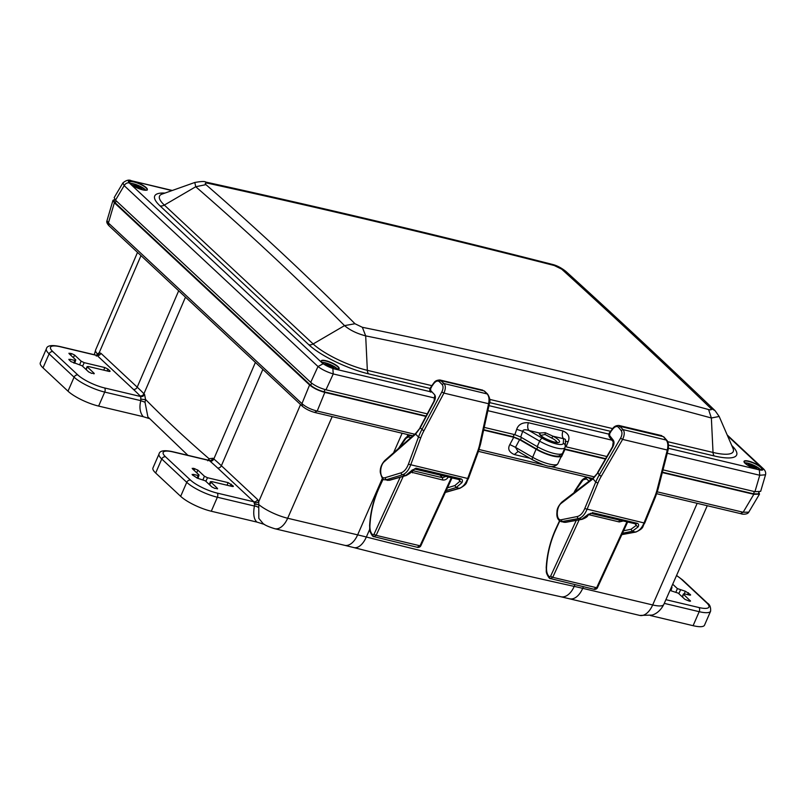 <?xml version="1.0" encoding="UTF-8"?>
<svg xmlns="http://www.w3.org/2000/svg" width="806" height="806" viewBox="0 0 806 806"><rect width="100%" height="100%" fill="white"/><g stroke="black" fill="none" stroke-linecap="round" stroke-linejoin="round"><path stroke-width="1.21" d="M542.347 438.242A3.174 1.28 120.1 0 0 539.647 441.144A18.195 4.584 23.5 0 0 556.422 447.975A18.195 4.584 23.5 0 0 564.946 447.582L565.258 446.202A3.174 3.053 3 0 0 563.313 443.219A15.022 3.778 23.5 0 1 556.2 443.884A15.022 3.778 23.5 0 1 542.347 438.242L528.998 430.505C525.079 429.326 522.973 429.598 522.691 431.331L516.686 429.346C518.298 424.591 522.207 422.384 528.393 422.717C527.295 426.132 527.497 428.732 528.998 430.505L539.546 433.013L545.219 432.671L553.007 436.217A10.962 2.761 -156.5 0 1 559.535 441.416A10.962 2.761 -156.5 0 1 554.377 442.182A10.962 2.761 -156.5 0 1 543.516 437.608A10.962 2.761 -156.5 0 1 539.546 433.013L540.564 435.411L545.058 434.484L551.697 438.051A9.057 2.277 -156.5 0 1 557.107 442.413M334.248 368.785A5.491 1.38 23.5 0 0 326.752 364.634A5.491 1.38 23.5 0 0 324.435 364.514M332.525 368.292A4.755 1.199 23.5 0 0 326.793 365.592A4.755 1.199 23.5 0 0 325.977 365.44M757.056 469.223A5.491 1.38 23.5 0 0 749.57 465.072A5.491 1.38 23.5 0 0 747.253 464.951M755.343 468.729A4.755 1.199 23.5 0 0 749.61 466.029A4.755 1.199 23.5 0 0 748.794 465.878M142.461 189.783A5.491 1.38 23.5 0 0 134.965 185.642A5.491 1.38 23.5 0 0 132.658 185.521M140.748 189.289A4.755 1.199 23.5 0 0 135.015 186.599A4.755 1.199 23.5 0 0 134.189 186.438M564.946 447.582L562.669 453.093A18.296 4.604 -156.5 0 1 554.095 453.486A18.296 4.604 -156.5 0 1 537.219 446.615L520.706 437.054L514.843 434.666L484.215 427.392M426.102 416.047L324.042 391.797C318.572 390.305 314.149 388.149 310.753 385.328L115.318 202.921L114.079 200.966L114.684 199.304M560.583 454.191L560.13 455.138A16.785 4.232 -156.5 0 1 536.806 449.154L520.505 439.703L513.19 436.731L483.701 429.719M605.618 458.685L564.412 448.892M759.051 492.184L758.073 493.937L753.419 493.796L662.411 472.175M606.868 456.528L566.064 446.826L568.18 441.587L565.338 441.456C565.983 439.814 565.389 438.897 563.555 438.716L553.007 436.217L551.697 438.051M566.064 446.826L565.207 446.655M708.575 409.539A7076.62 5208.553 60.7 0 0 362.357 327.296L354.972 323.74A7040.702 4043.118 -21.3 0 0 282.11 253.225A7040.702 4043.118 -21.3 0 0 205.943 184.645C204.563 183.234 205.268 182.781 208.069 183.284A7076.62 2688.484 -2.8 0 1 554.286 265.527L561.641 269.133A7040.702 1535.843 59.7 0 1 710.67 408.229C712.02 409.73 711.315 410.163 708.575 409.539L711.366 417.992A7065.829 5200.614 60.7 0 0 365.682 335.88C356.937 333.583 349.895 330.168 344.535 325.624A7029.972 4036.962 -21.3 0 0 195.737 186.74L194.8 182.478L162.036 194.115A43.192 10.871 23.5 0 0 164.343 205.077L195.737 186.74L205.943 184.645M719.174 416.47L711.366 417.992L713.028 452.448A43.192 10.871 23.5 0 0 733.007 448.378L719.174 416.47L715.043 410.627L710.67 408.229M434.938 398.104L333.251 373.944C327.045 372.05 321.957 369.571 317.997 366.529L124.164 185.612L122.925 182.871C126.28 180.171 129.081 179.456 131.328 180.735L171.94 190.599M663.006 469.858L754.94 491.7L760.663 491.358L765.529 474.794L759.756 475.258L759.343 469.868L668.446 448.277M122.925 182.871L114.19 197.561L115.5 200.18L124.164 185.612C125.464 183.516 127.157 182.609 129.232 182.891C127.509 181.007 128.426 180.413 132.013 181.118M427.261 413.861L325.967 389.802C319.71 388.069 314.622 385.6 310.713 382.376L115.5 200.18M568.18 441.587C570.104 436.902 568.361 433.356 562.951 430.928C561.873 434.333 562.074 436.933 563.555 438.716L563.313 443.219M565.56 440.489L565.258 446.202M445.849 476.447L442.554 477.726L412.36 470.553L414.878 469.082L459.742 479.741L460.891 478.835L416.027 468.175L411.523 470.684L405.67 475.53L389.086 480.255L384.694 479.741C383.062 480.164 381.591 477.686 380.281 472.316C379.999 468.074 381.51 464.135 384.815 460.498L415.725 433.346A1.713 1.128 48.7 0 0 415.463 434.293L420.067 428.107A12.825 7.466 -65.4 0 0 420.269 427.734L434.303 401.267C435.643 398.446 435.734 396.25 434.575 394.678L430.545 390.396L430.847 387.767L433.557 383.858C435.724 381.087 437.648 380.361 439.31 381.661L442.081 384.462C443.441 386.195 443.35 388.694 441.829 391.958L421.76 429.789A49.801 40.29 124.8 0 0 418.495 437.013L408.41 464.185C406.577 468.85 404.179 471.722 401.207 472.79L385.248 477.666C379.616 479.923 379.011 465.767 384.553 461.445L415.463 434.293M412.783 435.935L411.715 435.673L412.662 436.046M399.504 447.592L405.871 438.434L408.299 437.023L411.02 437.487M448.509 476.658C447.088 479.197 445.124 480.305 442.615 479.983L411.151 472.135M403.242 476.366L376.14 535.365L373.5 536.705L372.382 535.799A1.713 1.35 -43.4 0 1 372.231 534.277C370.538 532.373 369.773 529.451 369.924 525.532C370.659 512.243 373.783 499.559 379.294 487.469L383.162 479.056M417.367 547.133L420.037 545.793L451.31 477.736M412.329 469.888L411.523 470.684M414.596 468.921L416.027 468.175M445.426 492.254L459.36 488.285C462.876 487.056 465.626 483.842 467.631 478.633L477.615 451.431L478.401 451.451L480.578 444.005L489.433 403.514C490.491 400.854 489.867 397.701 487.549 394.023L484.587 391.182A1.713 1.32 -46.2 0 0 484.074 390.91L484.587 391.182M412.38 470.533C412.481 471.49 410.435 473.152 406.224 475.52L389.641 480.255L384.694 479.741M430.565 392.139C429.467 390.678 429.517 389.086 430.706 387.374L433.416 383.455C434.293 382.548 434.928 380.18 439.915 379.989L444.015 383.535C445.778 385.661 445.748 388.855 443.915 393.096L423.845 430.938L420.52 428.057M477.615 451.431A48.118 38.96 124.5 0 0 479.731 444.207L488.597 403.715C489.474 399.242 488.96 395.917 487.036 393.751L484.074 390.91L441.245 380.734A1.713 1.36 135.2 0 0 439.31 381.661M415.805 433.285A1.713 1.128 48.7 0 0 415.725 433.346L420.269 427.734M423.845 430.938A48.118 38.96 124.5 0 0 420.712 437.92L410.627 465.092C408.622 470.301 405.912 473.525 402.506 474.774L406.224 475.52M446.192 490.592L456.196 487.529L461.909 482.653C462.825 480.678 462.483 479.409 460.891 478.835M458.846 479.53L459.662 480.9L459.853 479.751M459.662 480.9L459.47 479.58M447.471 487.811L454.896 485.544L459.964 481.202L461.909 482.653M592.229 478.714L588.32 477.626L590.989 479.671M573.922 492.809L575.051 490.511A1.713 0.776 33.2 0 0 575.081 491.106L583.121 479.852L586.526 478.945L589.085 481.142M591.201 478.311L592.259 478.693M623.098 521.019L619.22 521.935L588.682 514.651M579.141 519.86L552.745 577.318L550.105 578.658L548.987 577.751A1.713 1.35 -43.4 0 1 548.836 576.23C547.143 574.315 546.377 571.404 546.528 567.484C547.264 554.196 550.387 541.511 555.898 529.421L559.767 521.008M593.972 589.085L596.642 587.745L626.897 521.925M588.541 514.117L581.751 519.276L565.288 522.308L561.268 521.683C557.802 520.223 556.362 516.989 556.976 511.991C556.845 509.049 558.467 505.765 561.832 502.108L593.206 477.968A1.713 1.179 52.4 0 0 592.863 478.976L597.639 473.142A12.825 7.566 -65.5 0 0 597.851 472.779L612.772 446.987C614.212 444.227 614.394 441.98 613.326 440.247L609.548 435.442L609.951 432.772L612.792 429.024C615.038 426.404 616.953 425.84 618.524 427.351L621.134 430.505C622.393 432.419 622.202 434.978 620.56 438.182L599.221 475.046A49.801 39.645 130.6 0 0 595.725 482.079L584.753 508.576C582.768 513.12 580.31 515.759 577.358 516.515L561.52 519.699C555.908 521.361 555.878 506.903 561.49 503.125L592.863 478.976M590.848 513.231L587.675 514.984M635.249 523.91L636.176 525.431L635.712 523.89L591.171 513.432L588.551 514.822C587.242 515.85 588.4 516.797 582.214 519.286L578.587 518.53L561.288 521.694M635.712 523.89L637.143 523.275L592.279 512.616M621.879 534.529L635.43 532.031C638.936 531.164 641.767 528.202 643.934 523.124L654.804 496.597L655.6 496.587L658.018 489.313L668.154 449.788C668.799 444.932 668.315 441.718 666.703 440.167L663.902 436.973A1.713 1.29 -41.1 0 0 663.338 436.64L663.902 436.973M618.917 425.467L623.109 429.618C624.751 431.986 624.579 435.25 622.605 439.411L601.266 476.286L599.221 475.046L598.123 472.991M654.804 496.597A48.118 38.345 130.2 0 0 657.152 489.554L667.287 450.03C668.315 445.637 667.932 442.242 666.129 439.844L663.338 436.64L620.499 426.465A1.713 1.33 140.4 0 0 618.524 427.351M593.287 477.908A1.713 1.179 52.4 0 0 593.206 477.968L597.851 472.779M601.266 476.286A48.118 38.345 130.2 0 0 597.901 483.086L586.929 509.583C584.753 514.651 581.972 517.633 578.587 518.53A1.713 1.38 -101.4 0 1 577.358 516.515M622.474 533.25L632.277 531.275L638.07 526.953C639.037 525.079 638.735 523.85 637.143 523.275M635.894 525.089L636.176 524.112M623.612 530.761L631.038 529.27L636.176 525.431L638.07 526.953M208.764 460.498L209.308 460.558A3.174 2.388 130.8 0 0 212.996 458.271A3.174 2.388 130.8 0 0 212.996 458.251A1196.668 301.333 23.5 0 0 213.822 458.957A244.661 61.609 -156.5 0 1 221.378 465.727L257.648 499.579L258.746 501.664L258.807 518.329L263.008 523.467C264.67 525.059 268.589 526.802 274.755 528.716A19.032 10.669 -76.6 0 0 287.671 518.248A23.767 5.985 -156.5 0 1 258.847 504.616L254.575 504.385L254.414 506.027A3.174 1.048 -163.8 0 1 258.363 507.387M144.576 394.406A3.174 2.609 -44.3 0 1 140.707 396.532A1199.842 302.129 -156.5 0 1 140.053 395.867A241.488 60.813 23.5 0 0 133.413 389.379L97.143 355.527L60.46 346.812A21.228 5.35 23.5 0 0 52.884 351.648L77.87 374.971A21.228 5.35 23.5 0 0 104.518 387.938L140.707 396.532L140.798 400.653L145.009 402.244L145.554 399.464L144.576 394.396A3.174 2.609 -44.3 0 1 144.576 394.406A1196.668 301.333 -156.5 0 1 143.931 393.731A3.174 2.609 -44.3 0 1 140.053 395.867M483.61 430.112L513.724 437.265L519.588 439.663L536.091 449.214A18.306 4.604 23.5 0 0 552.966 456.085A18.306 4.604 23.5 0 0 561.53 455.733A18.306 4.604 23.5 0 0 561.631 455.279L561.701 453.919M564.24 449.285L605.407 459.047M662.31 472.568L753.822 494.3L759.474 494.149L758.96 492.385M114.603 199.505L112.971 200.331L114.361 202.769L309.575 384.976C313.494 388.2 318.572 390.678 324.828 392.401L425.911 416.41M513.724 437.265L509.835 444.569C507.498 448.851 508.999 452.176 514.329 454.544L518.147 451.461M559.989 459.098L561.057 456.76M585.811 476.87L585.418 477.797M407.947 434.615L407.05 436.761M256.913 522.076L211.283 511.236L217.368 497.231L254.414 506.027C253.003 513.956 253.84 519.306 256.913 522.076L264.539 524.464M255.401 362.408L213.822 458.957A3.174 2.378 130.7 0 1 213.812 458.977A3.174 2.378 130.7 0 1 210.124 461.264A1199.842 302.129 23.5 0 1 209.308 460.558L173.119 451.965A3.174 1.773 -76.6 0 0 172.625 451.692C164.263 449.899 159.739 450.645 159.044 453.949L152.959 467.954A24.402 6.146 23.5 0 0 155.669 473.011L180.655 496.335A24.402 6.146 23.5 0 0 211.283 511.236M149.624 418.667L143.206 416.672C139.942 412.662 139.146 407.322 140.798 400.653L104.709 392.079L98.624 406.083L143.206 416.672M60.46 346.812A3.174 1.773 -76.6 0 0 59.966 346.54C51.614 344.746 47.08 345.492 46.385 348.797L40.3 362.801A24.402 6.146 23.5 0 0 43.01 367.858L67.996 391.182A24.402 6.146 23.5 0 0 98.624 406.083M710.61 611.18L704.515 625.184A24.402 6.146 -156.5 0 1 693.1 625.688L699.185 611.683A24.402 6.146 23.5 0 0 710.61 611.18C710.872 607.23 709.834 604.56 707.497 603.2L682.511 579.877L676.566 575.464M650.462 615.552L693.1 625.688M672.708 584.219L677.393 588.592L685.372 591.251L690.339 594.516L689.473 595.07L684.556 593.901L683.69 594.455L690.53 601.105M690.067 595.171L690.339 594.516L690.611 595.019M671.106 587.856L672.013 587.312L671.539 586.869M670.975 590.677L672.013 587.312M689.986 601.246L690.258 600.601L689.392 601.155L684.878 599.321L678.299 593.176L669.967 590.435L671.146 587.866M682.219 596.843L683.407 593.951L682.561 597.155M112.971 200.331L106.997 220.673L108.417 223L301.948 403.635C305.786 407 310.874 409.478 317.201 411.06L324.828 392.401M657.303 491.851L743.162 512.243L748.754 512.173C747.565 514.661 742.014 514.399 741.117 513.754L656.688 493.705M209.59 484.809L211.595 481.555L232.239 486.461L233.115 485.907L228.148 482.633L207.495 477.726L204.432 476.245L197.853 470.1L193.339 468.266L192.473 468.82L199.042 474.966L198.175 475.52L193.259 474.351L192.392 474.905L197.359 478.17L205.339 480.829L211.907 486.965L214.97 488.456L217.298 488.245L210.447 481.605L209.258 484.487M192.12 474.391L192.392 474.905M199.042 474.966L198.014 478.331M192.201 468.316L192.473 468.82M233.377 486.411L233.115 485.907L232.843 486.552M217.57 488.748L217.298 488.245L217.026 488.899M91.683 373.39L94.01 373.178L87.431 367.042L88.307 366.478L108.951 371.385L109.828 370.831L107.913 369.057L104.861 367.566L84.207 362.66L81.144 361.169L74.565 355.033L71.502 353.542L69.185 353.753L75.764 359.889L74.887 360.443L69.971 359.275L69.104 359.829L71.009 361.612L82.051 365.763L88.62 371.898L91.683 373.39M69.104 359.829L68.832 359.325M74.726 363.254L75.764 359.889M69.185 353.753L68.913 353.24M109.556 371.485L109.828 370.831L110.1 371.334M85.97 369.42L87.159 366.529L86.302 369.732M93.738 373.833L94.01 373.178L94.282 373.682M207.746 460.8L209.046 458.725L212.996 458.251M187.919 455.33L147.881 416.893L145.009 402.244M185.481 297.152L143.931 393.731A3.174 2.609 -44.3 0 1 143.921 393.741A244.661 61.609 23.5 0 0 137.201 387.162L100.931 353.31L99.188 352.736L97.435 353.965L96.287 356.111M210.124 461.264A241.488 60.813 -156.5 0 1 217.59 467.943L253.86 501.795L254.575 504.385M509.835 444.569L515.508 447.34L517.875 451.3L519.407 452.045M321.332 361.199A9.521 2.398 -156.5 0 1 325.785 360.997A9.521 2.398 -156.5 0 1 334.913 364.775A9.521 2.398 -156.5 0 1 338.792 368.785L334.5 368.846C325.846 365.733 321.453 363.184 321.332 361.199M334.54 368.866A9.763 2.458 -156.5 0 1 322.289 362.901A9.763 2.458 -156.5 0 1 325.775 360.685A9.763 2.458 -156.5 0 1 338.026 366.639A9.763 2.458 -156.5 0 1 334.54 368.866M321.796 362.357A9.521 2.398 -156.5 0 1 325.04 362.73A9.521 2.398 -156.5 0 1 337.623 369.239M322.088 362.67A9.269 2.337 -156.5 0 1 325.05 363.053A9.269 2.337 -156.5 0 1 337.2 369.239M748.593 461.123A9.763 2.458 23.5 0 0 745.107 463.339A9.763 2.458 23.5 0 0 757.358 469.304A9.763 2.458 23.5 0 0 760.844 467.077A9.763 2.458 23.5 0 0 748.593 461.123M744.15 461.637A9.521 2.398 -156.5 0 1 748.603 461.435A9.521 2.398 -156.5 0 1 757.731 465.213A9.521 2.398 -156.5 0 1 761.61 469.223C762.476 469.717 761.055 469.737 757.318 469.283C749.177 466.533 744.784 463.984 744.15 461.637M744.613 462.795A9.521 2.398 -156.5 0 1 747.857 463.168A9.521 2.398 -156.5 0 1 760.441 469.676M744.905 463.107A9.269 2.337 -156.5 0 1 747.867 463.49A9.269 2.337 -156.5 0 1 760.018 469.676M133.998 181.682A9.763 2.458 23.5 0 0 130.512 183.909A9.763 2.458 23.5 0 0 142.763 189.863A9.763 2.458 23.5 0 0 146.239 187.647A9.763 2.458 23.5 0 0 133.998 181.682M129.554 182.196A9.521 2.398 -156.5 0 1 134.008 182.005A9.521 2.398 -156.5 0 1 143.136 185.783A9.521 2.398 -156.5 0 1 147.014 189.783C147.881 190.276 146.45 190.297 142.722 189.843C134.582 187.093 130.189 184.544 129.554 182.196M130.018 183.355A9.521 2.398 -156.5 0 1 133.252 183.738A9.521 2.398 -156.5 0 1 145.846 190.236M130.31 183.667A9.269 2.337 -156.5 0 1 133.272 184.05A9.269 2.337 -156.5 0 1 145.423 190.246M311.63 383.152L310.753 385.328M116.165 200.795L115.318 202.921M325.07 389.57L324.042 391.797M514.218 434.515L513.19 436.731M521.442 437.477L520.505 439.703M537.733 446.917L536.806 449.154M754.446 491.579L753.419 493.796M520.706 437.054L522.691 431.331L539.647 441.144L537.219 446.615M516.686 429.346L514.843 434.666M164.958 193.077A47.675 12.009 23.5 0 0 160.011 205.862A6.347 5.007 133 0 0 164.343 205.077L313.141 343.961A43.192 10.871 23.5 0 0 367.345 370.327L365.682 335.88L362.357 327.296M160.011 205.862L308.809 344.746A47.675 12.009 23.5 0 0 368.644 373.863A6.347 3.556 103.4 0 1 367.345 370.327L431.895 385.661M489.705 399.393L612.651 428.601M667.65 441.668L713.028 452.448A6.347 3.556 103.4 0 0 714.328 455.974A47.675 12.009 23.5 0 0 731.777 445.527M715.043 410.627C664.567 362.257 614.867 315.861 565.933 271.451L561.641 269.133M308.809 344.746A6.347 5.007 133 0 0 313.141 343.961L344.535 325.624L354.972 323.74M194.8 182.478C201.208 181.35 204.875 181.209 205.802 182.075L208.069 183.284M205.802 182.075C323.76 208.039 439.159 235.453 551.999 264.308L554.286 265.527M368.644 373.863L430.132 388.462M489.605 402.597L610.585 431.331M668.517 445.093L714.328 455.974M310.713 382.376L317.997 366.529L323.075 363.808L129.232 182.891M608.983 434.152L488.97 405.65M432.218 392.159L332.838 368.554L323.075 363.808M727.586 435.865L762.113 468.095C763.846 469.979 762.919 470.573 759.343 469.868M754.94 491.7L759.756 475.258L667.257 453.284M765.529 474.794C766.043 472.638 765.347 470.644 763.413 468.79L762.113 468.095M332.838 368.554L333.251 373.944L325.967 389.802M611.865 440.136L487.872 410.677M528.393 422.717L562.951 430.928M545.219 432.671L545.058 434.484M412.531 472.84L412.4 470.503M439.864 475.016L442.554 477.726L442.615 479.983M398.496 448.479L404.108 439.915A1.713 0.776 33.2 0 0 404.149 440.509M400.199 477.243L374.004 534.257L376.14 535.365L420.037 545.793L420.661 545.34M374.004 534.257L372.795 534.882L372.231 534.277M373.5 536.705L372.795 534.882M372.382 535.799C368.443 529.683 370.085 529.572 369.611 525.784C370.387 512.284 373.561 499.388 379.132 487.096L379.294 487.469M408.41 464.185L468.407 478.653L478.401 451.451M479.731 444.207L480.578 444.005M441.829 391.958L443.915 393.096L488.597 403.715L489.222 403.212M454.896 485.544L456.196 487.529L459.349 488.285A1.713 1.33 74.1 0 0 459.914 488.275L459.914 488.275C468.457 483.429 465.707 482.683 468.407 478.653M401.207 472.79A1.713 1.36 -107 0 0 402.506 474.774L386.548 479.661A1.713 1.36 -107 0 1 385.248 477.666M385.681 460.327L384.553 461.445M415.876 433.215A1.713 1.108 47.3 0 0 415.644 434.132L418.495 437.013L420.712 437.92M442.081 384.462L444.015 383.535L487.549 394.023M431.411 387.474L430.847 387.767M430.323 391.716A1.713 1.35 -43.2 0 1 430.545 390.396M434.595 396.421L434.061 401.045L420.027 427.512M435.149 396.743L434.575 394.678M574.436 492.406L574.779 491.67A2.932 1.602 103.8 0 1 575.081 491.106M575.051 490.511L580.713 481.867A1.713 0.776 33.2 0 0 580.753 482.462M589.136 514.792L589.367 514.027M619.22 521.935L619.159 519.679M576.26 520.384L550.609 576.209L552.745 577.318L596.642 587.745L597.266 587.292M550.609 576.209L549.4 576.834L548.836 576.23M550.105 578.658L549.4 576.834M548.987 577.751C545.047 571.635 546.69 571.525 546.206 567.726C546.992 554.236 550.166 541.34 555.737 529.048L555.898 529.421M584.753 508.576L644.719 523.104L655.6 496.587M657.152 489.554A1.713 0.534 14.4 0 0 658.018 489.313M667.287 450.03L667.962 449.436L667.287 450.03L622.605 439.411L620.56 438.182M631.038 529.27L632.277 531.275L635.43 532.031A1.713 1.36 79.6 0 0 635.904 532.041C644.729 527.859 641.949 526.822 644.719 523.104M582.214 519.296L565.752 522.318L562.759 521.704A1.713 1.38 -101.4 0 1 561.52 519.699M562.679 501.967L561.49 503.125M593.357 477.847A1.713 1.159 50.9 0 0 593.045 478.835L595.725 482.079L597.901 483.086M621.134 430.505L623.109 429.618L666.703 440.167M661.837 435.663L618.948 425.477C616.227 425.397 614.142 426.424 612.681 428.56L612.792 429.024M610.565 432.379L609.951 432.772M597.629 472.497L612.55 446.705L613.235 441.869L609.457 437.064A1.713 1.32 -38.1 0 1 609.548 435.442M613.85 442.262L613.326 440.247M414.727 434.222L317.201 411.06L314.662 412.299M479.076 449.506L544.775 465.112M549.521 466.241L594.385 476.9M141.06 399.03A3.174 0.594 7.7 0 0 145.554 399.464A1196.658 301.333 23.5 0 0 175.617 428.691A1196.658 301.333 23.5 0 0 209.046 458.725A3.174 1.894 46.1 0 1 208.935 460.286M561.53 455.733L557.873 463.732A18.145 4.564 -156.5 0 1 549.39 464.085A18.145 4.564 -156.5 0 1 532.655 457.274L515.508 447.34L519.588 439.663M536.091 449.214L532.655 457.274A3.174 1.28 -59.9 0 0 532.585 459.833L517.875 451.3M529.804 458.221L514.329 454.544M753.822 494.3L743.162 512.243L740.623 513.482M561.47 456.841L564.935 449.436M707.265 505.715L663.791 604.47A23.767 5.985 -156.5 0 1 652.679 604.953L582.718 588.33A244.671 61.609 23.5 0 0 574.215 586.385A2953.708 743.777 -156.5 0 1 366.347 537.008L369.712 529.31M663.791 604.47C659.489 612.852 653.424 614.716 652.114 615.079L639.763 615.421L560.946 596.772A19.032 11.314 -77.6 0 0 574.215 586.385L574.93 584.743M560.946 596.772C493.574 581.942 424.53 565.54 353.824 547.576A19.032 9.994 -75.7 0 0 366.347 537.008A244.671 61.609 23.5 0 0 357.632 534.862L382.366 478.371M393.56 452.811L402.134 433.235M353.824 547.576L344.716 545.33A19.032 10.669 -76.6 0 0 357.632 534.862L287.671 518.248L332.183 416.621M688.435 592.742L687.649 594.637M685.372 591.251L684.213 593.841M680.455 590.083L678.843 593.69M677.393 588.592L676.002 591.926M665.907 599.674L698.983 607.533A21.228 5.35 23.5 0 0 706.56 602.697L681.574 579.383A21.228 5.35 23.5 0 0 676.506 575.595M664.275 603.382L699.185 611.683A3.174 1.773 103.4 0 0 698.983 607.533M706.56 602.697A3.174 2.499 -47 0 1 707.497 603.2M681.574 579.383A3.174 2.499 -47 0 1 682.511 579.877M639.763 615.421A19.032 10.669 -76.6 0 0 652.679 604.953L697.18 503.327M309.575 384.976L301.948 403.635L302.441 406.315C305.817 409.105 310.058 411.191 315.156 412.571L412.934 435.804M114.361 202.769L108.417 223L108.911 225.68L302.441 406.315M180.655 496.335L186.75 482.331A24.402 6.146 23.5 0 0 217.368 497.231A3.174 1.773 103.4 0 0 217.167 493.081L253.86 501.795A3.174 2.499 133 0 0 257.648 499.579M173.119 451.965A21.228 5.35 23.5 0 0 165.542 456.8L190.528 480.124A21.228 5.35 23.5 0 0 217.167 493.081M190.528 480.124A3.174 2.499 133 0 0 186.75 482.331L161.764 459.007A24.402 6.146 23.5 0 1 159.044 453.949M69.538 360.242L69.971 359.275M74.887 360.443L73.739 363.012M69.618 354.166L70.051 353.199M71.502 353.542L70.757 355.224M73.447 357.723L74.565 355.033M81.144 361.169L79.754 364.503M82.595 366.267L84.207 362.66M104.861 367.566L103.702 370.145M107.127 370.951L107.913 369.057M193.259 474.351L192.825 475.318M198.175 475.52L197.027 478.089M193.339 468.266L192.906 469.233M194.79 468.608L194.044 470.291M197.853 470.1L196.735 472.8M204.432 476.245L203.041 479.57M207.495 477.726L205.883 481.343M228.148 482.633L226.99 485.212M231.201 484.124L230.415 486.028M217.59 467.943A3.174 2.499 133 0 0 221.378 465.727L262.857 369.37M165.542 456.8A3.174 2.499 133 0 0 161.764 459.007L155.669 473.011M43.01 367.858L49.106 353.854L74.092 377.178L67.996 391.182M52.884 351.648A3.174 2.499 133 0 0 49.106 353.854A24.402 6.146 23.5 0 1 46.385 348.797M77.87 374.971A3.174 2.499 133 0 0 74.092 377.178A24.402 6.146 23.5 0 0 104.709 392.079A3.174 1.773 103.4 0 0 104.518 387.938M178.68 290.805L137.201 387.162A3.174 2.499 -47 0 1 133.413 389.379M140.99 255.623L99.188 352.736A3.174 2.569 -98 0 1 97.063 355.285L97.063 355.285A3.174 2.569 -98 0 1 96.791 355.305M100.931 353.31A3.174 2.499 -47 0 1 97.143 355.527L96.277 355.245L97.143 355.527M94.282 354.69L95.642 349.885A23.767 5.985 -156.5 0 0 97.435 353.965A3.174 2.025 -137.6 0 1 97.224 355.255M254.414 502.843A3.174 1.763 166.2 0 0 258.746 501.664L300.547 404.552M569.802 598.798A19.032 10.669 -76.6 0 0 582.718 588.33L583.403 586.758M532.957 459.904A3.174 1.28 -59.9 0 1 532.585 459.833C542.065 464.327 552.987 470.14 557.873 463.732M557.057 442.826L557.5 442.353L554.085 442.01C546.79 439.633 542.257 437.275 540.483 434.958L540.443 435.603M551.999 264.308C556.603 265.355 561.248 267.743 565.933 271.451M131.328 180.735L172.303 190.468M727.203 434.978L763.413 468.79M411.715 435.673C408.551 435.452 406.012 436.872 404.108 439.915M372.946 536.393L417.911 547.445C419.412 547.355 420.389 546.79 420.853 545.733L452.015 477.908M379.132 487.096L382.91 478.875M445.345 492.426L459.914 488.275M389.641 480.255L387.152 480.326M439.915 379.989L482.784 390.164M588.32 477.626C585.156 477.404 582.617 478.814 580.713 481.867M549.551 578.345L594.516 589.398C596.017 589.307 596.994 588.743 597.458 587.685L627.602 522.087M555.737 529.048L559.515 520.827M621.829 534.63L635.894 532.041M565.752 522.318L563.767 522.278M609.457 437.064C608.53 435.169 608.661 433.588 609.85 432.308L612.681 428.56M478.432 451.36L592.551 478.472M106.997 220.673C106.372 221.922 107.007 223.584 108.911 225.68M759.474 494.149L748.754 512.173M344.716 545.33L274.755 528.716M208.724 460.266L172.625 451.692M59.966 346.54L97.103 355.396M95.642 349.885L137.524 252.389"/></g></svg>
